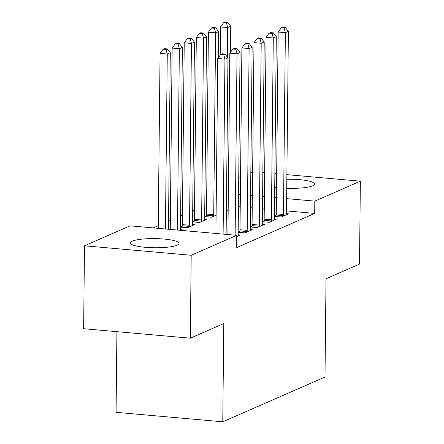 <?xml version="1.0" encoding="UTF-8"?>
<svg xmlns="http://www.w3.org/2000/svg" width="444" height="444" viewBox="0 0 444 444"><rect width="100%" height="100%" fill="white"/><g stroke="black" fill="none" stroke-linecap="round" stroke-linejoin="round"><path stroke-width="0.67" d="M286.841 179.232A24.387 4.579 -179.4 0 1 314.613 184.055A24.387 4.579 -179.4 0 1 312.715 185.797A24.387 4.579 -179.4 0 1 286.746 188.295M276.529 187.451A24.387 4.579 -179.4 0 1 274.725 187.179M177.134 245.177A24.387 4.579 -179.4 0 1 149.811 247.619A24.387 4.579 -179.4 0 1 130.258 242.924A24.387 4.579 -179.4 0 1 132.151 241.186A24.387 4.579 -179.4 0 1 159.474 238.739A24.387 4.579 -179.4 0 1 179.032 243.434A24.387 4.579 -179.4 0 1 177.134 245.177M206.599 204.551L204.784 205.344M194.511 209.846L192.696 210.639M182.429 215.14L180.614 215.934M170.346 220.429L168.531 221.223M158.258 225.724L153.269 227.911M238.733 178.249L240.548 177.456M250.821 172.955L252.63 172.161M116.922 331.674L116.073 412.326L222.766 421.8L324.997 377.023L326.029 278.754L359.501 264.097L360.367 181.18L314.813 201.132L286.635 198.629M222.766 421.8L223.798 323.532L190.326 338.189L83.633 328.715L84.499 245.798L130.059 225.846L236.752 235.32L191.192 255.272L84.499 245.798M204.667 216.567L211.577 217.183L216.095 215.201M204.667 216.411L206.321 215.684M262.337 221.689L269.247 222.305L276.495 219.125L274.409 218.942M262.337 221.534L263.991 220.807M180.497 227.156L187.407 227.766L194.655 224.592L192.568 224.409M180.497 226.995L182.157 226.268M238.167 232.273L245.077 232.889L252.331 229.715L250.244 229.526M238.173 232.118L239.827 231.391M236.752 235.32L236.619 247.608L314.685 213.414L286.508 210.911M276.296 210.006L274.492 209.846M264.274 208.941L262.471 208.78M252.259 207.875L250.455 207.714M240.243 206.804L238.439 206.643M236.735 236.541L240.243 235.004L238.156 234.821M180.486 229.698L182.573 229.887L181.385 230.408M250.255 226.984L257.165 227.594L264.413 224.42L262.326 224.237M250.255 226.823L251.909 226.101M192.579 221.861L199.489 222.477L206.743 219.297L204.656 219.114M192.585 221.7L194.239 220.979M274.42 216.394L281.329 217.011L288.583 213.836L286.491 213.647M274.42 216.239L276.079 215.512M226.368 210.706L228.183 209.912M274.803 180.098A24.387 4.579 -179.4 0 1 276.606 179.864M276.423 197.724L274.62 197.563M264.402 196.653L262.598 196.498M252.386 195.588L250.583 195.427M240.371 194.522L238.567 194.361M262.854 172.522L264.657 172.683M274.869 173.587L276.673 173.748M286.885 174.653L360.367 181.18M190.326 338.189L191.192 255.272M314.685 213.414L314.813 201.132M223.116 234.11L224.947 59.152L227.966 57.825L226.118 234.377M215.906 233.472L217.738 58.508L224.947 59.152L223.732 54.568L224.942 54.04L222.056 53.785L220.846 54.312L223.732 54.568M220.846 54.312L217.738 58.508M227.966 57.825L224.942 54.04M168.448 229.259L170.296 52.708L167.271 54.029L160.068 53.391L158.231 228.349M166.062 49.45L167.266 48.918L164.385 48.662L163.176 49.19L166.062 49.45L167.271 54.029L165.44 228.987M167.266 48.918L170.296 52.708M160.068 53.391L163.176 49.19M235.131 235.176L237.029 53.857L240.049 52.536L238.145 234.332A3.125 1.182 95.1 0 0 238.223 235.442L238.289 235.864M227.922 234.537L229.82 53.219L237.029 53.857L235.814 49.278L237.024 48.746L234.138 48.49L232.934 49.018L235.814 49.278M232.934 49.018L229.82 53.219M240.049 52.536L237.024 48.746M247.036 232.029L247.108 231.552A3.125 1.182 95.1 0 0 247.208 230.364L249.112 48.563L252.137 47.242L250.233 229.043A3.125 1.182 95.1 0 0 250.305 230.147L250.372 230.569M239.666 232.406L239.904 230.908A3.125 1.182 95.1 0 0 239.999 229.726L241.902 47.924L249.112 48.563L247.902 43.984L249.106 43.457L246.226 43.201L245.016 43.728L247.902 43.984M245.016 43.728L241.902 47.924M252.137 47.242L249.106 43.457M180.553 230.331L180.553 230.319A3.125 1.182 -84.9 0 1 180.475 229.215L182.379 47.414L179.359 48.735L172.15 48.096L170.252 229.415M178.144 44.156L179.354 43.629L176.468 43.368L175.258 43.901L178.144 44.156L179.359 48.735L177.461 230.059M179.354 43.629L182.379 47.414M172.15 48.096L175.258 43.901M192.702 225.447L192.635 225.03A3.125 1.182 -84.9 0 1 192.557 223.92L194.461 42.119L191.442 43.445L184.232 42.802L182.329 224.603A3.125 1.182 -84.9 0 1 182.229 225.791L181.996 227.289M190.226 38.861L191.436 38.334L188.55 38.079L187.346 38.606L190.226 38.861L191.442 43.445L189.538 225.247A3.125 1.182 -84.9 0 1 189.438 226.429L189.36 226.912M191.436 38.334L194.461 42.119M184.232 42.802L187.346 38.606M259.118 226.74L259.196 226.257A3.125 1.182 95.1 0 0 259.296 225.075L261.2 43.273L264.219 41.947L262.315 223.748A3.125 1.182 95.1 0 0 262.393 224.858L262.459 225.275M251.748 227.117L251.987 225.619A3.125 1.182 95.1 0 0 252.087 224.431L253.99 42.635L261.2 43.273L259.984 38.689L261.194 38.162L258.308 37.907L257.098 38.434L259.984 38.689M257.098 38.434L253.99 42.635M264.219 41.947L261.194 38.162M271.201 221.445L271.278 220.962A3.125 1.182 95.1 0 0 271.378 219.78L273.282 37.979L276.301 36.658L274.398 218.459A3.125 1.182 95.1 0 0 274.475 219.564L274.542 219.985M263.836 221.822L264.069 220.324A3.125 1.182 95.1 0 0 264.169 219.142L266.073 37.34L273.282 37.979L272.067 33.4L273.276 32.867L270.39 32.612L269.186 33.145L272.067 33.4M269.186 33.145L266.073 37.34M276.301 36.658L273.276 32.867M204.784 220.157L204.717 219.736A3.125 1.182 -84.9 0 1 204.645 218.631L206.549 36.83L203.524 38.151L196.315 37.512L194.411 219.314A3.125 1.182 -84.9 0 1 194.317 220.496L194.078 221.994M202.314 33.572L203.519 33.039L200.638 32.784L199.428 33.317L202.314 33.572L203.524 38.151L201.62 219.952A3.125 1.182 -84.9 0 1 201.521 221.134L201.448 221.617M203.519 33.039L206.549 36.83M196.315 37.512L199.428 33.317M218.359 57.676L218.631 31.535L215.612 32.862L208.403 32.218L206.499 214.019A3.125 1.182 -84.9 0 1 206.399 215.201L206.16 216.7M214.397 28.277L215.606 27.75L212.72 27.495L211.511 28.022L214.397 28.277L215.612 32.862L213.708 214.657A3.125 1.182 -84.9 0 1 213.608 215.845L213.531 216.328M215.606 27.75L218.631 31.535M208.403 32.218L211.511 28.022M283.289 216.156L283.361 215.673A3.125 1.182 95.1 0 0 283.461 214.485L285.364 32.69L288.389 31.363L286.485 213.164A3.125 1.182 95.1 0 0 286.558 214.274L286.624 214.691M275.918 216.528L276.151 215.029A3.125 1.182 95.1 0 0 276.251 213.847L278.155 32.046L285.364 32.69L284.149 28.105L285.359 27.578L282.478 27.323L281.268 27.85L284.149 28.105M281.268 27.85L278.155 32.046M288.389 31.363L285.359 27.578M230.442 52.381L230.714 26.246L227.694 27.567L220.485 26.929L220.191 55.2M226.479 22.983L227.689 22.455L224.803 22.2L223.598 22.727L226.479 22.983L227.694 27.567L227.384 57.098M227.689 22.455L230.714 26.246M220.485 26.929L223.598 22.727M247.108 231.552L239.904 230.908M247.208 230.364L239.999 229.726M182.329 224.603L189.538 225.247M182.229 225.791L189.438 226.429M259.196 226.257L251.987 225.619M259.296 225.075L252.087 224.431M271.278 220.962L264.069 220.324M271.378 219.78L264.169 219.142M194.411 219.314L201.62 219.952M194.317 220.496L201.521 221.134M206.499 214.019L213.708 214.657M206.399 215.201L213.608 215.845M283.361 215.673L276.151 215.029M283.461 214.485L276.251 213.847"/></g></svg>
